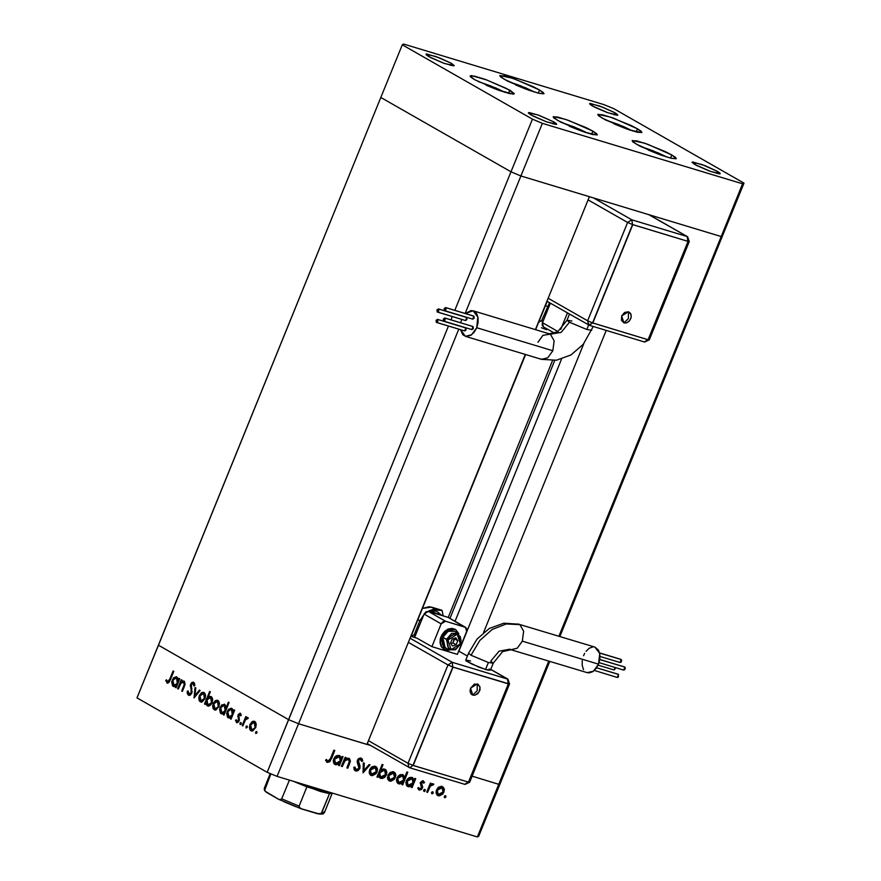 <?xml version="1.0" encoding="UTF-8"?>
<svg xmlns="http://www.w3.org/2000/svg" width="881" height="881" viewBox="0 0 881 881"><rect width="100%" height="100%" fill="white"/><g stroke="black" fill="none" stroke-linecap="round" stroke-linejoin="round"><path stroke-width="1.32" d="M298.505 723.764L458.737 329.164L298.505 723.764L366.903 744.434L298.505 723.764L288.594 719.623L298.505 723.764L277.119 776.436L477.392 836.95L498.778 784.277L500.155 783.55L549.755 661.4L478.757 836.212L477.392 836.95L277.119 776.436L267.207 772.296L448.407 326.036L288.594 719.623L158.426 645.233L288.594 719.623L158.426 645.233L380.845 97.45L511.024 171.85L520.935 175.991L589.334 196.661L535.373 329.56L589.334 196.661L520.935 175.991L465.113 313.46L520.935 175.991L721.209 236.504L722.574 235.767L559.831 636.556L722.574 235.767L721.209 236.504L558.873 636.269L721.209 236.504L722.574 235.767L743.971 183.094L613.793 108.704L603.881 104.564L403.608 44.05L402.243 44.788L532.41 119.177L542.322 123.318L742.595 183.832L743.971 183.094L722.574 235.767L721.209 236.504L742.595 183.832L721.209 236.504L520.935 175.991L542.322 123.318L520.935 175.991L511.024 171.85L454.783 310.332L511.024 171.85L520.935 175.991L511.024 171.85L532.41 119.177L511.024 171.85L380.845 97.45L137.029 697.906L267.207 772.296L137.029 697.906L158.426 645.233L288.594 719.623L267.207 772.296L277.119 776.436L298.505 723.764L288.594 719.623L298.505 723.764L370.747 745.59L298.505 723.764M525.285 354.393L366.903 744.434L525.285 354.393M472.106 776.216L498.778 784.277L472.106 776.216L498.778 784.277L500.155 783.55L498.778 784.277L472.106 776.216M548.797 661.102L477.392 836.95L478.757 836.212L500.155 783.55L498.778 784.277L548.797 661.102M483.603 632.536L606.271 330.43L483.603 632.536M652.458 216.671L652.799 215.834L652.458 216.671M450.918 319.869L452.283 316.51L450.918 319.869M455.025 621.292L561.483 359.129L455.025 621.292M583.784 343.711L458.935 651.18L583.784 343.711M554.689 360.494L449.96 618.396L554.689 360.494M448.264 617.449L552.541 360.659L448.264 617.449M636.545 144.319L632.095 140.685L636.677 140.894L647.623 144.286L671.807 154.979L670.529 158.117L671.807 154.979L675.573 157.49L676.079 158.8L670.694 158.162L659.759 154.649L639.485 145.905L632.789 141.808L632.283 140.486L644.54 143.207L665.364 151.653L671.807 154.979L676.267 158.613L671.674 158.404L660.739 155.012L636.545 144.319M557.618 120.466L553.169 116.832L557.75 117.041L568.686 120.433L592.88 131.126L591.603 134.264L592.88 131.126L596.635 133.637L597.142 134.958L584.885 132.238L560.558 122.063L553.852 117.955L553.356 116.644L565.602 119.364L586.438 127.8L592.88 131.126L597.329 134.76L592.748 134.551L581.812 131.159L557.618 120.466M474.573 79.576L470.124 75.931L474.705 76.151L485.64 79.543L509.835 90.225L508.557 93.375L509.835 90.225L514.273 93.562L513.083 94.201L497.776 89.906L474.573 79.576L470.806 77.065L470.135 76.24L471.324 75.601L486.631 79.896L506.894 88.64L514.284 93.871L509.703 93.65L498.767 90.258L474.573 79.576M504.251 79.345L499.802 75.711L504.384 75.92L515.33 79.312L539.513 90.005L538.236 93.144L539.513 90.005L543.28 92.516L543.786 93.827L538.412 93.188L527.466 89.675L507.203 80.931L500.496 76.834L499.99 75.513L512.246 78.233L533.071 86.679L539.513 90.005L543.973 93.639L539.381 93.43L528.446 90.038L504.251 79.345M602.23 118.142L597.77 114.508L602.362 114.717L613.297 118.109L637.481 128.802L636.214 131.941L637.481 128.802L641.247 131.313L641.753 132.624L629.497 129.903L605.17 119.739L598.463 115.631L597.957 114.31L610.214 117.03L631.038 125.476L637.481 128.802L641.941 132.436L637.359 132.227L626.413 128.835L602.23 118.142M553.797 121.897L552.982 123.913L553.797 121.897L556.208 123.505L556.528 124.353L555.878 124.441L546.088 121.699L533.115 116.105L528.38 112.757L538.313 115.059L553.797 121.897L556.649 124.232L546.716 121.919L531.232 115.081L528.82 113.473L528.391 112.944L529.151 112.548L538.952 115.29L553.797 121.897M614.971 112.801L614.156 114.816L614.971 112.801L617.383 114.409L617.812 114.937L617.052 115.345L607.251 112.592L594.29 106.997L589.554 103.65L599.487 105.962L614.971 112.801L617.823 115.125L607.89 112.823L592.406 105.984L589.995 104.376L589.675 103.529L590.325 103.44L602.857 107.229L614.971 112.801M451.369 63.366L450.554 65.381L451.369 63.366L454.211 65.502L453.451 65.91L443.65 63.157L430.688 57.562L425.952 54.215L435.886 56.527L451.369 63.366L454.222 65.69L444.277 63.388L428.805 56.549L426.393 54.941L426.074 54.093L426.723 54.005L439.256 57.794L451.369 63.366M717.398 171.332L716.583 173.348L717.398 171.332L719.81 172.94L720.129 173.788L719.48 173.876L709.69 171.134L696.717 165.54L691.981 162.192L701.926 164.494L717.398 171.332L720.251 173.667L710.317 171.355L694.834 164.516L691.992 162.379L692.752 161.983L705.285 165.76L717.398 171.332M380.845 97.45L511.024 171.85L380.845 97.45L402.243 44.788L380.845 97.45M603.881 104.564L613.793 108.704L743.971 183.094L742.595 183.832L542.322 123.318L532.41 119.177L402.243 44.788L403.608 44.05L603.881 104.564M178.303 689.041L177.632 688.656L181.277 679.669L181.949 680.055L181.288 681.674L182.73 680.881L184.36 681.277L185.087 684.317L182.422 691.387L181.75 691.012L184.305 684.273L183.523 682.125L181.001 683.006L178.303 689.041L180.704 683.436L183.523 682.125L184.217 684.691L181.75 691.012L182.422 691.387L184.283 686.806L184.085 681.09L181.288 681.674L181.949 680.055L181.277 679.669L177.632 688.656L178.303 689.041M191.871 693.083L190.263 695.098L188.6 695.296L187.334 693.633L187.213 691.211L188.094 690.946L188.908 693.931L190.957 693.182L191.419 691.111L190.439 684.9L191.662 682.654L193.313 682.147L194.437 683.149L194.833 685.517L193.919 685.925L192.895 683.425L191.375 684.449L191.871 693.083L191.375 684.449L192.862 683.414L193.919 685.925L194.833 685.517L193.357 682.158L190.681 684.119L191.21 692.686L189.162 694.052L188.094 690.946L187.213 691.211L188.754 695.351L191.871 693.083M194.007 698.016L195.064 687.554L195.791 687.973L194.943 695.538L199.414 690.043L200.141 690.451L194.007 698.016L200.141 690.451L199.414 690.043L194.943 695.538L195.791 687.973L195.064 687.554L194.007 698.016M199.359 695.572L202.101 692.411L203.786 692.367L205.075 693.523L205.174 698.358L202.19 701.97L200.593 701.948L199.348 700.869L198.787 698.424L199.359 695.572L200.813 702.025L205.009 698.798L205.559 695.175L203.621 692.312L201.408 692.807L204.293 692.642L201.408 692.807L199.359 695.572L200.097 695.792L199.359 695.572M213.246 703.501L215.977 700.351L217.673 700.307L218.962 701.463L219.061 706.287L216.076 709.899L214.479 709.888L213.235 708.809L212.673 706.364L213.246 703.501L214.7 709.965L218.895 706.738L219.446 703.115L217.508 700.241L215.283 700.747L218.18 700.582L215.283 700.747L213.246 703.501L213.984 703.732L213.246 703.501M233.366 711.485L234.038 709.822L234.709 710.207L231.064 719.193L230.393 718.808L231.02 717.255L229.512 717.971L227.573 717.288L226.626 713.302L228.377 709.381L231.307 708.17L233.135 709.987L233.366 711.485L231.406 708.192L227.155 711.385L228.102 717.685L231.02 717.255L230.393 718.808L231.064 719.193L234.709 710.207L234.038 709.822L233.366 711.485L234.104 711.705L233.366 711.485M255.842 733.543L255.644 732.166L256.679 731.494L256.889 732.882L255.842 733.543L256.889 732.882L256.558 731.45L255.644 732.166L256.977 732.574L255.644 732.166L255.842 733.543M250.017 724.523L252.748 721.363L254.444 721.319L255.732 722.475L255.831 727.299L252.847 730.911L251.25 730.9L250.006 729.82L249.433 727.376L250.017 724.523L251.47 730.977L255.666 727.75L256.217 724.127L254.279 721.253L252.054 721.759L254.95 721.594L252.054 721.759L250.017 724.523L250.755 724.744L250.017 724.523M246.173 728.025L246.306 726.131L247.121 726.065L247.286 727.144L246.173 728.025L247.209 727.354L246.889 725.922L245.964 726.638L247.308 727.045L245.964 726.638L246.173 728.025M242.837 725.922L242.165 725.537L245.821 716.561L246.482 716.936L245.953 718.257L247.418 717.42L248.343 718.18L245.634 719.59L242.837 725.922L245.436 719.887L248.343 718.18L247.682 717.453L245.953 718.257L246.482 716.936L245.821 716.561L242.165 725.537L242.837 725.922M240.139 724.567L239.94 723.191L240.976 722.519L241.185 723.907L240.139 724.567L241.185 723.907L240.854 722.475L239.94 723.191L241.273 723.598L239.94 723.191L240.139 724.567M238.024 714.81L240.073 713.125L241.24 715.328L240.48 715.835L239.764 714.293L238.828 714.932L239.269 720.427L238.277 722.112L236.813 722.618L235.414 720.372L236.196 719.799L237.297 721.462L238.454 720.46L238.024 714.81L238.454 720.46L237.088 721.44L236.196 719.799L235.414 720.372L236.769 722.607L239.136 720.801L238.718 715.152L239.797 714.304L240.48 715.835L241.24 715.328L240.139 713.147L238.024 714.81L238.773 715.042L238.024 714.81M226.252 707.509L228.421 702.157L229.093 702.531L223.972 715.141L223.3 714.755L223.939 713.203L222.419 713.929L220.492 713.236L219.545 709.26L221.605 705.031L224.809 704.36L226.252 707.509L224.325 704.15L220.063 707.344L221.01 713.643L223.939 713.203L223.3 714.755L223.972 715.141L229.093 702.531L228.421 702.157L226.252 707.509L226.979 707.74L226.252 707.509M205.879 702.752L205.207 704.415L204.535 704.029L209.656 691.431L210.328 691.805L208.191 697.058L209.722 696.298L211.671 696.948L212.607 699.062L212.277 702.377L210.867 704.855L208.973 706.055L207.035 705.626L205.989 703.787L205.879 702.752L207.839 706.044L212.101 702.84L211.143 696.552L208.191 697.058L210.328 691.805L209.656 691.431L204.535 704.029L205.207 704.415L205.879 702.752L206.672 702.994L205.879 702.752M178.403 680.077L179.074 678.414L179.746 678.799L176.101 687.775L175.429 687.4L176.057 685.847L174.548 686.563L172.61 685.881L171.663 681.894L173.414 677.974L176.343 676.762L178.171 678.579L178.403 680.077L176.442 676.784L172.191 679.978L173.139 686.277L176.057 685.847L175.429 687.4L176.101 687.775L179.746 678.799L179.074 678.414L178.403 680.077L179.14 680.297L178.403 680.077M167.5 681.696L169.163 680.628L173.139 670.948L173.81 671.333L169.24 682.125L167.181 683.05L165.727 680.495L166.509 679.769L167.5 681.696L166.509 679.769L165.727 680.495L167.291 683.083L170.44 679.625L173.81 671.333L173.139 670.948L169.824 679.119L170.562 679.35L169.824 679.119L167.5 681.696M342.324 766.569L341.443 766.305L345.088 757.319L345.969 757.594L345.319 759.213L347.048 758.255L349.471 758.596L350.385 761.173L347.764 768.221L346.883 767.946L349.383 761.239L348.182 759.323L345.099 760.512L342.324 766.569L344.757 760.953L348.182 759.323L349.328 761.647L346.883 767.946L347.764 768.221L349.636 763.629L348.777 758.266L345.319 759.213L345.969 757.594L345.088 757.319L341.443 766.305L342.324 766.569M359.877 768.496L358.049 770.611L355.979 771.04L354.206 769.642L353.799 767.373L354.878 767.01L356.221 769.708L358.776 768.639L359.063 766.558L357.157 761.239L358.49 758.684L360.527 757.979L362.058 758.772L362.796 760.942L361.695 761.459L360.131 759.235L358.325 760.413L360.043 765.952L359.877 768.496L358.325 760.413L360.406 759.301L361.695 761.459L362.796 760.942L361.012 758.067L357.422 760.204L357.212 762.241L358.996 768.21L356.221 769.708L354.878 767.01L353.799 767.373L355.704 770.974L354.768 770.435L355.704 770.974L359.877 768.496L359.063 768.034L359.877 768.496M363.082 772.846L363.313 762.836L364.271 763.122L364.007 770.379L369.062 764.565L370.02 764.862L363.082 772.846L370.02 764.862L369.062 764.565L364.007 770.379L364.271 763.122L363.313 762.836L363.082 772.846M369.58 769.796L371.496 767.175L374.414 766.107L376.572 767.065L377.52 769.818L376.044 773.749L372.2 775.698L370.13 774.795L369.326 773.419L369.58 769.796L370.725 775.247L371.441 775.544L377.046 772.053L377.354 768.562L375.218 766.25L371.859 766.911L369.58 769.796M387.937 775.335L389.854 772.725L392.761 771.646L394.919 772.615L395.877 775.357L394.402 779.3L390.955 781.249L389.094 780.797L387.684 778.969L387.937 775.335L389.083 780.786L389.798 781.095L395.404 777.593L395.712 774.102L393.565 771.8L390.217 772.45L387.937 775.335M414.158 780.059L414.83 778.397L415.711 778.661L412.066 787.647L411.185 787.383L411.812 785.83L409.048 786.799L406.394 785.235L405.998 781.766L407.319 779.134L409.566 777.494L412.385 777.516L414.158 780.059L411.978 777.361L406.306 780.841L407.507 786.359L411.812 785.83L411.185 787.383L412.066 787.647L415.711 778.661L414.83 778.397L414.158 780.059L413.09 779.454L414.158 780.059M444.718 797.69L444.31 796.413L445.709 795.708L445.246 797.657L445.709 795.708L444.31 796.413L444.718 797.69M436.414 789.993L438.331 787.372L441.238 786.304L443.396 787.262L444.354 790.015L442.879 793.946L439.432 795.895L437.571 795.444L436.161 793.616L436.414 789.993L437.56 795.433L438.275 795.741L443.881 792.239L444.189 788.748L442.042 786.447L438.694 787.096L436.414 789.993M431.943 793.825L431.624 792.36L432.923 791.843L432.637 793.704L431.943 793.825L433.177 793.054L432.923 791.843L431.536 792.559L431.943 793.825M427.637 792.349L426.745 792.085L430.402 783.099L431.283 783.374L430.743 784.696L433.298 783.826L433.749 784.288L432.879 785.092L431.558 784.971L430.269 786.293L427.637 792.349L430.269 786.293L433.749 784.288L433.111 783.749L430.743 784.696L431.283 783.374L430.402 783.099L426.745 792.085L427.637 792.349M424.091 791.457L423.684 790.18L425.204 789.574L424.62 791.424L425.083 789.475L423.684 790.18L424.091 791.457M420.391 782.548L422.792 780.665L424.499 782.581L423.585 783.165L422.528 781.81L421.404 782.548L422.638 787.284L421.559 789.321L419.686 790.081L417.682 788.154L418.607 787.504L420.171 788.924L421.448 787.966L420.391 782.548L421.514 787.812L419.653 788.88L418.607 787.504L417.682 788.154L419.257 789.993L422.428 788.043L421.294 782.769L422.726 781.843L423.585 783.165L424.499 782.581L423.166 780.742L420.391 782.548M404.753 777.306L406.934 771.943L407.815 772.208L402.705 784.817L401.813 784.553L402.441 783L399.677 783.969L397.023 782.405L396.483 779.883L397.948 776.304L400.205 774.663L403.024 774.685L404.753 777.306L402.606 774.531L396.935 778.011L398.146 783.528L402.441 783L401.813 784.553L402.705 784.817L407.815 772.208L406.934 771.943L404.753 777.306L403.685 776.701L404.753 777.306M378.566 775.654L377.894 777.317L377.002 777.053L382.123 764.444L383.015 764.719L380.878 769.972L383.664 768.926L385.856 769.851L386.847 772.086L386.418 774.873L384.722 777.273L382.321 778.463L380.328 778.209L378.819 776.613L380.746 778.352L386.418 774.873L385.217 769.355L380.878 769.972L383.015 764.719L382.123 764.444L377.002 777.053L377.894 777.317L377.09 776.855L377.894 777.317L378.566 775.654L377.762 775.192L378.566 775.654M341.498 758.112L342.18 756.449L343.061 756.713L339.416 765.688L338.524 765.424L339.163 763.871L335.947 764.796L333.745 763.287L333.194 760.766L334.67 757.175L336.916 755.535L339.736 755.557L341.498 758.112L339.317 755.402L333.657 758.882L334.857 764.411L339.163 763.871L338.524 765.424L339.416 765.688L343.061 756.713L342.18 756.449L341.498 758.112L340.429 757.495L341.498 758.112M327.93 761.162L329.769 760.16L333.899 750.227L334.791 750.502L329.901 761.625L327.369 762.406L325.563 760.27L326.466 759.477L327.93 761.162L326.466 759.477L325.563 760.27L327.369 762.406L331.421 758.794L334.791 750.502L333.899 750.227L330.584 758.409L327.93 761.162M444.993 795.686L445.962 796.92L444.894 796.303L444.222 797.03L444.993 795.686M442.339 786.656L444.189 788.748L443.121 788.143L443.275 789.607L442.802 787.317M443.066 791.777L443.881 792.239L443.066 791.777M440.379 794.607L437.207 795.136L438.275 795.741L437.064 795.08L440.379 794.607M437.372 793.924L435.952 792.096L438.209 794.42L437.295 790.268L436.491 789.805L437.295 790.268L442.075 787.757L442.989 791.986L438.209 794.42M442.075 787.757L438.848 786.997L441.062 787.173M440.522 786.931L441.59 787.548L440.522 786.931M432.208 791.832L433.177 793.054L432.108 792.437L431.437 793.164L432.208 791.832M429.939 784.233L430.743 784.696L429.939 784.233M432.703 783.683L433.749 784.288L432.703 783.683L431.866 784.431L432.67 783.683M430.335 784.453L429.532 785.224L430.335 784.453M429.322 785.753L430.269 786.293L429.322 785.753M428.056 788.869L428.86 789.332L428.056 788.869M424.356 789.453L425.325 790.675L424.268 790.07L423.596 790.797L424.356 789.453M422.858 780.676L424.499 782.581L423.155 782.141L422.858 780.676M420.49 782.317L421.294 782.769L420.49 782.317M420.215 783.088L421.206 783.661L420.215 783.088M420.193 783.231L422.649 786.546L421.581 785.94L421.57 786.7L420.193 783.231M421.603 787.57L422.428 788.043L421.603 787.57M420.259 788.902L418.321 789.42L420.259 788.902M418.42 789.519L419.257 789.993L418.42 789.519M419.411 788.77L418.596 788.264M413.894 779.905L413.365 781.216L413.894 779.905M412.066 784.409L411.548 785.676L412.066 784.409M411.262 787.185L412.066 787.647L411.262 787.185M410.898 785.301L411.812 785.83L410.898 785.301M410.26 785.544L407.099 786.039L408.167 786.645L407 786.006L410.26 785.544M412.099 777.394L413.09 779.454L412.099 777.394M407.308 784.839L405.844 782.802L408.156 785.345L407.187 781.117L406.383 780.654L407.187 781.117L412.077 778.694L413.002 782.912L408.156 785.345M412.077 778.694L410.469 777.857L411.537 778.463L409.698 778.551L407.529 780.434L406.901 783.352L408.112 785.312L411.119 785.18L413.002 782.912L413.321 780.654L412.55 779.046L408.762 777.901L410.755 777.956M404.5 777.152L403.994 778.386L404.5 777.152M402.705 781.579L402.188 782.846L402.705 781.579M401.89 784.354L402.705 784.817L401.89 784.354M401.527 782.471L402.441 783L401.527 782.471M400.888 782.713L397.738 783.209L398.807 783.815L397.639 783.176L400.888 782.713M402.683 774.553L403.685 776.701L402.683 774.553M398.212 782.108L396.593 780.467L398.796 782.515L397.816 778.286L397.023 777.824L397.816 778.286L402.705 775.864L403.63 780.081L398.796 782.515M402.716 775.864L401.108 775.027L402.165 775.632L400.326 775.721L398.157 777.604L397.54 780.522L398.752 782.482L401.758 782.35L403.63 780.081L403.961 777.824L403.19 776.216L399.39 775.071L401.648 775.258M393.862 772.009L395.712 774.102L394.644 773.496L394.798 774.95L394.325 772.67M394.589 777.13L395.404 777.593L394.589 777.13M391.902 779.949L388.73 780.478L389.798 781.095L388.587 780.434L391.902 779.949M388.895 779.278L387.475 777.449L389.732 779.773L388.818 775.61L388.014 775.159L388.818 775.61L393.598 773.111L394.512 777.339L389.732 779.773M393.598 773.111L390.371 772.351L392.32 772.395M392.045 772.285L393.113 772.901L392.045 772.285M380.074 769.509L380.878 769.972L380.074 769.509M384.788 769.234L385.812 772.285L385.195 769.763M385.603 774.41L386.418 774.873L385.603 774.41M382.894 777.207L379.678 777.747L380.746 778.352L379.568 777.714L382.894 777.207M379.579 770.71L380.669 769.851L379.579 770.71M384.557 770.368L383.015 769.553L384.557 770.368L385.537 774.608L380.647 777.02L379.722 772.813L384.072 770.17L381.528 769.531L383.29 769.664M379.579 776.414L378.29 773.892L379.579 776.414L381.187 777.251L384.744 775.908L385.856 773.166L384.612 770.401L382.233 770.247L379.722 772.813L378.918 772.351L379.722 772.813L379.381 774.961L380.636 777.02M375.515 766.47L377.354 768.562L376.286 767.946L376.451 769.41L375.967 767.131M376.231 771.591L377.046 772.053L376.231 771.591M373.555 774.41L370.372 774.939L371.441 775.544L370.229 774.884L373.555 774.41M370.549 773.738L369.128 771.91L371.375 774.234L370.46 770.071L369.657 769.609L370.46 770.071L375.251 767.56L376.154 771.789L371.375 774.234M375.251 767.56L372.013 766.811L373.973 766.844M373.698 766.745L374.766 767.351L373.698 766.745M363.06 769.84L364.007 770.379L363.06 769.84M363.754 770.236L363.016 771.084L363.754 770.236M354.195 768.232L355.153 769.102M360.88 758.034L362.796 760.942L361.452 760.457L360.88 758.034M357.521 759.962L358.325 760.413L357.521 759.962M357.455 762.01L359.162 763.827L358.093 763.221L358.853 764.95M357.466 769.675L354.713 770.379L357.466 769.675M358.589 764.245L357.664 762.406M354.977 769.036L354.525 768.717M344.504 758.75L345.319 759.213L344.504 758.75M348.689 758.244L349.339 760.424L349.129 758.904M348.821 763.166L349.636 763.629L348.821 763.166M346.96 767.758L347.764 768.221L346.96 767.758M348.623 759.51L347.709 758.993M345.044 759.059L344.053 759.885L345.044 759.059M343.832 760.424L344.757 760.953L343.832 760.424M342.841 762.869L343.645 763.32L342.841 762.869M341.244 757.957L340.705 759.268L341.244 757.957M339.416 762.461L338.899 763.728L339.416 762.461M338.612 765.237L339.416 765.688L338.612 765.237M338.249 763.353L339.163 763.871L338.249 763.353M337.61 763.596L334.45 764.08L335.518 764.697L334.351 764.047L337.61 763.596M339.438 755.446L340.429 757.495L339.438 755.446M334.659 762.891L333.194 760.854L335.507 763.387L334.538 759.169L333.734 758.706L334.538 759.169L339.427 756.735L340.341 760.953L335.507 763.387M339.427 756.746L337.819 755.898L338.888 756.515L336.421 756.9L334.879 758.486L334.251 761.393L335.463 763.364L338.469 763.232L340.473 760.6L339.901 757.098L336.101 755.942L338.106 756.008M330.606 758.332L331.421 758.794L330.606 758.332M328.228 761.514L327.589 761.812M326.543 761.933L327.369 762.406L326.543 761.933M326.289 760.182L326.862 760.545M438.716 794.64L441.15 794.244L442.989 791.986L443.264 789.53L441.866 787.647L439.762 787.669L437.45 789.916L437.097 793.021L438.716 794.64M390.239 779.993L392.673 779.597L394.512 777.339L394.787 774.884L393.389 773L390.668 773.342L388.818 775.61L388.62 778.375L390.239 779.993M371.881 774.443L374.315 774.047L376 772.13L376.429 769.333L375.042 767.45L372.927 767.483L370.615 769.719L370.273 772.824L371.881 774.443M251.977 731.065L250.964 730.756L251.977 731.065M252.186 731.065L251.052 729.391L252.186 731.065M255.699 722.993L254.29 722.563L254.994 727.376L255.721 727.596L251.768 729.809L250.678 724.909L253.948 722.42L254.994 722.772M246.834 718.533L245.953 718.257L246.834 718.533M247.451 718.599L248.266 718.004L247.451 718.599M247.792 718.72L247.176 718.522M239.797 714.304L241.108 714.711M237.055 722.651L236.482 722.486L237.055 722.651M237.496 722.596L236.901 721.363L237.496 722.596M236.383 720.669L235.414 720.372L236.383 720.669M237.242 721.462L238.311 721.781M239.18 720.691L238.454 720.46L239.18 720.691M239.423 719.744L238.608 719.502L239.423 719.744M239.335 718.456L238.156 718.103L239.335 718.456M238.674 716.627L237.716 716.341L238.674 716.627M239.929 714.337L240.766 713.643L239.929 714.337M231.13 719.028L230.393 718.808L231.13 719.028M231.758 717.475L231.02 717.255L231.758 717.475M229.093 717.993L228.102 717.685L229.093 717.993M229.313 717.993L228.212 716.33L229.313 717.993M227.893 711.617L227.155 711.385L227.893 711.617M230.326 709.315L232.099 708.544L230.326 709.315M230.205 717.134L231.989 716.903L230.426 717.211M232.87 709.943L231.461 709.513L232.21 714.337L232.947 714.557L228.939 716.76L227.816 711.782L231.086 709.348L232.132 709.712M224.038 714.976L223.3 714.755L224.038 714.976M224.677 713.423L223.939 713.203L224.677 713.423M222.012 713.94L221.01 713.643L222.012 713.94M222.232 713.94L221.12 712.277L222.232 713.94M220.801 707.564L220.063 707.344L220.801 707.564M223.245 705.263L225.018 704.492L223.245 705.263M223.113 713.081L224.908 712.85L223.345 713.158M225.778 705.89L224.369 705.461L225.118 710.284L225.855 710.504L221.847 712.707L220.735 707.74L223.994 705.307L225.04 705.67M215.206 710.053L214.193 709.745L215.206 710.053M215.416 710.042L214.281 708.379L215.416 710.042M218.929 701.981L217.519 701.551L218.224 706.364L218.951 706.584L214.997 708.798L213.918 703.897L217.178 701.397L218.224 701.761M205.273 704.249L204.535 704.029L205.273 704.249M212.09 698.071L208.863 697.267L207.035 699.91L210.328 697.488L212.453 698.336L211.363 697.851M209.48 697.455L208.191 697.058L209.48 697.455M209.689 697.422L211.374 696.695L209.689 697.422M208.323 706.122L207.354 705.835L208.323 706.122M208.555 706.122L207.476 704.503L208.555 706.122M207.795 704.723L207.035 699.91L206.639 702.818L207.795 704.723L209.755 704.602L211.429 702.454L212.167 702.675L207.795 704.723M210.68 697.642L211.429 702.454L211.803 699.558L210.68 697.642M201.32 702.113L200.306 701.816L201.32 702.113M201.529 702.113L200.394 700.439L201.529 702.113M205.042 694.041L203.632 693.611L204.337 698.424L205.075 698.644L204.337 698.424L201.121 700.869L200.031 695.957L203.291 693.468L204.348 693.832M195.802 695.803L194.943 695.538L195.802 695.803M189.492 695.395L188.688 693.765L189.492 695.395M188.082 691.475L187.213 691.211L188.082 691.475M191.937 692.907L191.21 692.686L191.937 692.907M192.234 691.563L191.43 691.321L192.234 691.563M191.948 688.92L190.88 688.601L191.948 688.92M191.265 686.508L190.34 686.222L191.265 686.508M191.419 684.339L190.681 684.119L191.419 684.339M182.389 682.004L181.288 681.674L182.389 682.004M182.488 691.233L181.75 691.012L182.488 691.233M184.195 687.004L183.468 686.784L184.195 687.004M184.944 684.911L184.217 684.691L184.944 684.911M176.167 687.62L175.429 687.4L176.167 687.62M176.795 686.068L176.057 685.847L176.795 686.068M174.13 686.585L173.139 686.277L174.13 686.585M174.35 686.585L173.249 684.922L174.35 686.585M172.929 680.209L172.191 679.978L172.929 680.209M175.363 677.896L177.136 677.126L175.363 677.896M175.242 685.726L177.026 685.495L175.462 685.792M177.907 678.524L176.497 678.106L177.246 682.929L177.984 683.149L173.975 685.352L172.852 680.374L176.123 677.941L177.169 678.304M167.61 683.138L166.95 682.94L167.61 683.138M168.007 683.094L167.258 681.498L168.007 683.094M166.894 680.848L165.727 680.495L166.894 680.848M167.797 681.795L168.91 682.125M251.415 729.655L253.354 729.523L254.994 727.376L255.314 724.116L254.069 722.453L252.087 722.927L250.678 724.909L250.292 727.772L251.415 729.655M228.575 716.605L230.536 716.506L232.21 714.337L232.606 711.419L231.229 709.414L229.489 709.634L227.816 711.782L227.441 714.689L228.575 716.605M221.483 712.553L223.455 712.454L225.261 709.932L225.36 706.738L224.148 705.362L222.122 705.791L220.58 708.148L220.36 710.637L221.483 712.553M214.645 708.643L216.583 708.511L218.224 706.364L218.543 703.104L217.299 701.441L215.316 701.915L213.786 704.249L213.521 706.76L214.645 708.643M200.758 700.703L202.696 700.571L204.469 698.071L204.656 695.175L203.412 693.512L201.43 693.975L199.899 696.309L199.635 698.831L200.758 700.703M173.612 685.187L175.572 685.088L177.246 682.929L177.643 680.011L176.266 677.996L174.24 678.425L172.852 680.374L172.478 683.271L173.612 685.187M332.225 793.296L329.483 793.66L320.332 791.468L293.736 781.458L306.918 786.843L329.483 793.66L332.743 793.241M329.439 792.239L312.623 787.162L329.439 792.239M278.814 799.375L280.918 799.662L281.733 798.902L289.353 780.137L281.733 798.902L299.077 806.148L299.21 807.315L301.335 808.791L319.583 814.011L324.384 812.612L321.642 812.976L329.483 793.66L321.235 813.504L317.501 813.692L301.798 808.945L299.936 808.075L299.077 806.148L306.918 786.843L299.077 806.148L281.733 798.902L280.037 799.75L278.429 799.177L266.547 792.382L264.663 790.378L270.885 773.826L264.663 789.145L264.322 788.22L265.159 791.259L278.814 799.375L301.28 808.769M321.664 813.89L320.199 814.066M295.829 806.699L283.869 801.699M324.043 811.687L324.384 812.612L332.148 793.484M279.178 799.541L300.906 808.626M511.079 649.715L517.29 648.152L522.345 641.181L523.677 631.248L519.867 624.629L506.201 623.946L492.127 629.519L479.771 640.498L471.027 655.2L488.371 662.457L493.272 663.206L488.371 662.457L485.519 669.483L490.42 670.232L493.261 663.206L502.622 651.654L511.013 649.693L509.879 649.209L499.031 651.125L490.772 661.168L493.261 663.206M474.925 695.175L472.767 695.131L474.892 695.175L477.865 693.655L480.024 689.9L479.826 686.53L477.315 683.931L477.183 690.748L477.315 683.931L470.542 688.171L472.767 695.131L477.183 690.748L472.767 695.131L471.225 694.184L470.047 691.508L470.542 688.171L474.441 684.119L478.152 684.306L480.046 687.554L479.011 691.959L475.652 694.944M599.058 662.633L623.715 670.1L624.794 667.06L599.796 659.506L624.662 667.005L625.257 667.864L624.794 669.604L623.704 670.1L599.058 662.655M594.323 670.441L617.405 677.434L618.484 674.394L596.602 667.776L618.352 674.328L618.484 676.938L617.394 677.434L594.312 670.452M613.826 669.901L598.1 665.133L613.826 669.901L615.345 667.578L614.894 669.395L613.804 669.89M600.016 656.466L620.136 662.567L621.204 659.528L599.598 652.997L621.072 659.462L621.667 660.332L621.204 662.072L620.114 662.567L600.016 656.488M594.862 647.139L598.496 650.211L599.84 654.253L599.84 659.164L598.496 664.197L599.697 653.427L594.895 647.15L518.733 624.133L519.867 624.629L523.677 631.248L522.345 641.181L598.496 664.197L596.019 668.569L592.781 671.63L589.279 672.919L587.142 672.699M441.425 636.908L447.724 629.75L455.565 629.53L458.836 633.648L455.73 629.629L450.598 628.748L445.235 631.49L440.996 636.666L440.478 643.185L441.634 646.797L445.61 650.002L449.178 650.178L444.211 649.396L441.425 636.908M455.345 629.408L447.295 629.508L440.996 636.666L444.002 649.275M458.01 633.131L451.568 633.516L446.469 639.408L451.711 633.439L458.252 633.263L460.785 643.846L458.252 633.263L454.618 631.181L448.088 631.369L442.835 637.337L447.955 640.024L457.294 634.177L460.367 643.78L456.325 648.691L452.294 649.848L448.881 648.317L447.548 646.037L447.46 641.566L448.682 638.56L450.742 636.049L454.684 634.045L457.294 634.177L460.212 636.523L461.093 640.674L460.367 643.78L451.017 649.627L447.955 640.024L446.469 639.408L449.024 649.947M583.563 655.662L584.676 653.339M586.041 651.279L589.279 648.218L592.781 646.94M583.563 669.648L582.22 665.596L582.22 660.684M431.921 646.676L457.305 654.341L431.921 646.676L441.194 623.847L445.434 621.193L465.653 627.36L466.578 631.523L457.305 654.341L466.578 631.523L466.512 628.219L448.11 617.405L428.364 611.436L425.952 611.866L424.113 614.09L414.654 637.392L424.113 614.09L441.194 623.847L424.113 614.09L428.364 611.436L445.434 621.193L428.364 611.436L448.11 617.405L465.179 627.162L445.434 621.193L443.022 621.623L441.194 623.847L431.921 646.676L416.988 638.141L431.921 646.676M458.638 651.081L467.359 656.059L458.638 651.081M490.761 669.373L507.941 679.185L490.739 669.428L507.467 678.987L452.184 662.281L410.039 638.196L452.184 662.281L452.889 667.005L508.183 683.711L509.581 683.931L508.183 683.711L507.941 679.185L509.581 683.931L469.65 782.251L468.494 782.108L469.65 782.251L468.945 781.667M410.821 636.28L416.988 638.141L410.821 636.28M518.667 624.111L506.201 623.946L492.127 629.519L479.771 640.498L471.027 655.2L468.527 653.173L471.027 655.2L488.371 662.457L485.519 669.483L472.282 664.318L466.071 660.816L478.768 667.104L487.303 669.978L490.42 670.221M490.409 670.067L489.186 668.965M470.575 660.937L465.785 660.078M414.246 634.551L411.493 636.434L414.246 634.551L419.83 620.808L423.97 614.453L419.83 620.808L414.246 634.551L414.863 636.886L414.246 634.551M448.583 617.603L465.653 627.36M408.366 642.326L447.933 664.935L408.013 763.254L368.445 740.646L408.013 763.254L408.938 767.417L408.013 763.254L412.969 765.325L409.731 767.758L408.938 767.417L409.731 767.758L412.969 765.325L408.013 763.254L447.933 664.935L452.184 662.281L447.933 664.935L452.889 667.005L452.184 662.281L507.467 678.987L508.392 683.832L453.109 667.137L413.178 765.446L452.889 667.005L447.933 664.935L408.366 642.326M432.736 609.509L429.488 610.676L441.81 615.5L436.668 611.161L429.488 610.676L436.029 609.718L432.736 609.509M438.342 610.302L431.481 607.119L441.348 610.104L438.342 610.302M443.033 615.423L442.108 610.533L436.029 609.718L431.481 607.119L422.473 608.441L429.168 606.723L441.348 610.104L442.108 610.533L443.033 615.423M428.034 611.359L429.488 610.676L428.034 611.359M456.16 644.782L457.801 640.729L455.807 637.844L452.162 639.022L450.51 643.075L452.515 645.96L456.16 644.782L452.955 642.954L454.222 638.362L457.801 640.729L454.596 638.901L452.955 642.954L456.16 644.782L452.515 645.96L450.51 643.075L452.162 639.022L455.807 637.844L457.801 640.729L456.16 644.782M460.51 643.824L455.257 649.66L448.781 649.815L446.469 639.408L442.835 637.337L445.158 647.744L448.781 649.815L455.543 649.715L460.785 643.846M454.629 631.192L450.488 630.543L447.427 631.754L444.74 634.133L442.835 637.337L442.009 640.85L442.383 644.165L443.903 646.753L446.326 648.24M455.884 632.173L454.761 631.27M455.554 629.519L452.008 628.384L448.319 629.045L444.806 631.237L441.998 634.661L440.324 638.769L440.048 642.943L441.205 646.555L443.804 649.165M417.902 619.706L419.83 620.808L417.902 619.706M450.885 643.615L452.955 642.954L450.885 643.615M587.175 672.699L593.42 671.19L598.496 664.197L522.345 641.181L517.257 648.185L511.013 649.693L587.175 672.699M410.843 636.236L416.317 637.932M468.229 782.086L464.694 784.321L468.229 782.086M452.889 667.005L508.392 683.832L453.109 667.137L413.178 765.446L468.472 782.152L508.392 683.832L468.472 782.152L412.969 765.325L452.889 667.005M537.917 342.257L542.96 335.287L561.23 332.324L569.478 322.27L566.99 320.232L569.478 322.27L586.823 329.516L591.724 330.265L586.823 329.516L569.478 322.27L561.23 332.324L550.372 334.24L554.193 340.848L552.85 350.792L547.806 357.763L541.595 359.327L540.394 358.82M626.061 322.964L623.913 322.92L628.318 318.548L623.913 322.92L626.028 322.975L629.012 321.444L631.159 317.689L630.972 314.319L628.45 311.731L628.318 318.548L628.45 311.731L630.565 313.427L631.203 316.433M472.976 326.554L444.773 318.03L443.561 321.014L444.63 317.964L472.976 326.554L473.284 328.558L471.886 329.582L472.976 326.554M443.848 321.091L471.908 329.593L443.694 321.069M444.74 310.674L472.8 319.164L473.879 316.125L445.676 307.601L444.597 310.641L445.533 307.546L473.879 316.125L474.176 318.14L472.789 319.164M466.677 317.49L438.463 308.967L437.251 311.951L438.331 308.912L466.677 317.49L466.974 319.506L465.586 320.53L466.677 317.49M437.538 312.039L465.597 320.541L437.394 312.017M436.646 322.468L464.705 330.959L465.774 327.919L437.571 319.396L436.491 322.435L437.428 319.329L465.774 327.919L466.082 329.923L464.683 330.959M476.687 327.776L471.61 334.78L465.355 336.289L460.499 329.692L462.866 334.736L465.785 336.399L470.972 335.221L474.209 332.159L476.687 327.776L478.031 322.754L478.031 317.843L476.687 313.79L474.209 311.224L470.972 310.53L465.377 313.537L473.086 310.74L477.876 317.006L476.687 327.776L552.85 350.792L476.687 327.776M460.664 322.809L461.71 319.363L460.664 322.809M465.388 336.3L541.518 359.305L547.762 357.796L552.85 350.792L554.193 340.848L550.372 334.24L549.237 333.745L557.629 331.785L566.99 320.232L571.89 320.981M586.823 329.516L588.651 325.023L586.823 329.516M687.125 236.549L631.831 219.843L593.42 197.895L631.831 219.843L627.591 222.508L588.023 199.888L627.591 222.508L587.671 320.827L627.591 222.508L631.831 219.843L632.547 224.578L627.591 222.508L632.547 224.578L631.831 219.843L687.125 236.549L689.228 241.493L687.83 241.284L687.125 236.549L687.83 241.284L689.228 241.493L687.587 236.747L648.713 214.601L687.125 236.549M554.678 333.26L543.39 326.818L542.465 322.655L558.014 331.542L542.465 322.655L550.383 303.152L542.233 323.349L542.278 325.386L543.335 326.785M548.103 298.207L587.671 320.827L548.103 298.207M560.779 329.34L567.452 312.909L560.779 329.34M546.594 329.692L541.352 327.787M541.859 320.288L538.577 322.501L541.859 320.288L549.535 302.668L541.859 320.288L542.476 322.611L541.859 320.288M545.504 305.432L547.431 306.533L545.504 305.432M437.571 319.396L436.051 320.365L436.359 322.38L437.868 321.4L437.571 319.396M438.463 308.967L436.954 309.947L437.251 311.951L438.771 310.982L438.463 308.967M445.676 307.601L444.156 308.57L444.453 310.586L445.973 309.616L445.676 307.601M444.773 318.03L443.264 318.999L443.561 321.014L445.07 320.034L444.773 318.03M589.059 325.188L587.671 320.827L592.627 322.898L632.547 224.578L688.05 241.405L632.547 224.578L592.627 322.898L587.671 320.827L588.596 324.99L589.389 325.331L592.627 322.898L589.059 325.188M644.352 341.894L647.887 339.648L644.352 341.894M648.592 339.229L649.308 339.813L648.141 339.67L649.308 339.813L644.672 342.026L589.389 325.331L546.903 301.159M648.119 339.725L688.05 241.405L632.756 224.699L592.836 323.019L648.119 339.725L688.05 241.405L632.756 224.699L592.627 322.898L648.119 339.725M623.913 322.92L621.391 320.321L621.689 315.971L624.607 312.403L628.45 311.731L621.689 315.971L623.913 322.92M631.038 317.567L630.146 319.748M629.463 320.717L626.787 322.732M561.12 122.349L573.949 126.864L587.781 133.174M579.797 130.421L569.225 126.148L579.797 130.421M640.047 146.191L652.887 150.717L666.719 157.027M658.735 154.274L648.152 149.99L658.735 154.274M605.732 120.025L618.561 124.54L632.393 130.851M624.409 128.097L613.837 123.814L624.409 128.097M507.753 81.217L520.594 85.743L534.426 92.053M526.442 89.3L515.859 85.017L526.442 89.3M478.075 81.448L490.904 85.964L504.736 92.274M496.752 89.521L486.18 85.248L496.752 89.521M411.141 636.335L525.594 354.492M535.681 329.648L547.178 301.324M432.604 784.85L431.536 784.233M422.891 781.921L421.823 781.304M355.902 769.576L354.845 768.959M360.714 759.433L359.646 758.827M327.699 761.063L326.631 760.457M251.768 729.809L253.177 730.239M253.948 722.42L255.358 722.838M237.088 721.44L238.498 721.858M228.939 716.76L230.348 717.189M231.086 709.348L232.496 709.778M221.847 712.707L223.256 713.136M223.994 705.307L225.404 705.725M214.997 708.798L216.407 709.227M217.178 701.397L218.587 701.827M210.328 697.488L211.737 697.917M208.169 704.888L209.579 705.318M201.121 700.869L202.531 701.287M203.291 693.468L204.7 693.898M189.162 694.052L190.571 694.47M192.862 683.414L194.272 683.843M183.237 681.993L184.647 682.423M173.975 685.352L175.385 685.77M176.123 677.941L177.533 678.37M167.654 681.773L169.064 682.191M270.269 773.573L264.322 788.22L264.443 790.279L265.478 791.601M318.504 813.934L322.842 814.011L324.384 812.612M465.686 660.188L468.538 653.162L477.028 639.055L489.263 628.527L503.8 623.175L518.733 624.133M599.587 652.975L621.072 659.462M596.613 667.765L618.352 674.328M599.796 659.484L624.662 667.005M467.382 656.004L458.66 651.026M507.941 679.185L509.581 683.931M367.245 743.597L409.731 767.758L465.014 784.464L469.65 782.251M541.518 359.305L556.451 360.263L570.987 354.911L583.233 344.383L593.254 326.499M472.8 319.164L444.597 310.641M464.705 330.959L436.491 322.435M566.99 320.232L569.489 314.065M473.086 310.74L549.237 333.745M465.642 327.853L437.45 319.34M466.534 317.435L438.353 308.912M473.747 316.07L445.555 307.546M472.844 326.488L444.652 317.975M687.587 236.747L648.956 214.678M689.228 241.493L649.308 339.813M560.955 122.261L579.158 129.022L587.968 133.229M639.881 146.114L658.085 152.876L666.895 157.082M605.555 119.937L623.77 126.699L632.569 130.906M507.588 81.14L525.792 87.902L534.602 92.109M477.909 81.36L496.113 88.122L504.923 92.329"/></g></svg>
